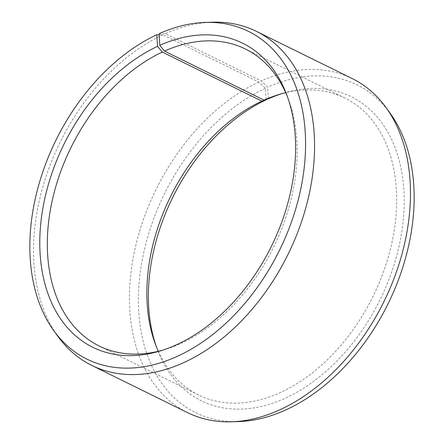 <?xml version="1.0" encoding="UTF-8"?>
<svg xmlns="http://www.w3.org/2000/svg" width="444" height="444" viewBox="0 0 444 444"><rect width="100%" height="100%" fill="white"/><g stroke="black" fill="none" stroke-linecap="round" stroke-linejoin="round"><path stroke-width="0.33" stroke-dasharray="2.22 1.67" d="M158.286 351.298A165.518 112.881 -63.8 0 0 198.607 394.994A165.518 112.881 -63.8 0 0 281.679 391.93A165.518 112.881 -63.8 0 0 392.063 242.085A165.518 112.881 -63.8 0 0 344.927 98.052A165.518 112.881 -63.8 0 0 285.714 92.702M162.765 350.138A165.518 112.881 -63.8 0 0 165.096 349.456A165.518 112.881 -63.8 0 0 182.145 342.885A165.518 112.881 -63.8 0 0 288.4 99.223A165.518 112.881 -63.8 0 0 287.518 96.959M266.117 99.5L265.351 88.262L258.808 82.051L162.887 34.787L159.224 34.765M162.887 34.787A186.208 126.995 -63.8 0 0 57.959 336.435M258.808 82.051A186.208 126.995 -63.8 0 0 134.632 250.627A186.208 126.995 -63.8 0 0 187.651 412.665M265.351 88.262A182.695 124.598 -63.8 0 0 139.094 283.355A182.695 124.598 -63.8 0 0 238.267 421.595M156.482 347.041A169.503 115.601 -63.8 0 0 157.331 349.373A169.503 115.601 -63.8 0 0 286.447 397.658A169.503 115.601 -63.8 0 0 404.212 199.423A169.503 115.601 -63.8 0 0 283.599 93.118A169.503 115.601 -63.8 0 0 281.235 93.862M268.37 98.829L267.754 87.163L261.255 80.93L165.334 33.666L159.168 33.655M390.187 113.292A182.695 124.598 -63.8 0 0 267.754 87.163M352.264 78.599A186.208 126.995 -63.8 0 0 261.255 80.93M212.798 22.2A186.208 126.995 -63.8 0 0 165.334 33.666M344.927 98.052L245.393 49.007M288.4 99.223L286.669 94.628M278.904 94.544L283.599 93.118M155.6 344.777L157.331 349.373M165.096 349.456L160.401 350.882M198.607 394.994L99.073 345.948"/><path stroke-width="0.67" d="M285.714 92.702A165.518 112.881 -63.8 0 0 278.904 94.544A165.518 112.881 -63.8 0 0 264.03 100.122L268.37 98.829A169.503 115.601 -63.8 0 1 281.235 93.862M287.518 96.959A165.518 112.881 -63.8 0 0 245.393 49.007A165.518 112.881 -63.8 0 0 164.491 51.077L264.03 100.122M159.224 34.765L156.765 34.754L157.553 46.343A169.503 115.601 -63.8 0 0 39.788 244.577A169.503 115.601 -63.8 0 0 160.401 350.882A169.503 115.601 -63.8 0 0 177.861 344.15A169.503 115.601 -63.8 0 0 286.669 94.628A169.503 115.601 -63.8 0 0 159.785 45.327L164.491 51.077M156.765 34.754A182.695 124.598 -63.8 0 0 53.813 330.708A182.695 124.598 -63.8 0 0 178.649 355.738A182.695 124.598 -63.8 0 0 304.906 160.645A182.695 124.598 -63.8 0 0 205.733 22.405A182.695 124.598 -63.8 0 0 159.168 33.655L159.785 45.327M53.813 330.708L57.959 336.435A186.208 126.995 -63.8 0 0 91.736 365.401A186.208 126.995 -63.8 0 0 185.192 361.949A186.208 126.995 -63.8 0 0 309.368 193.373A186.208 126.995 -63.8 0 0 256.349 31.335A186.208 126.995 -63.8 0 0 212.798 22.2L205.733 22.405M91.736 365.401L187.651 412.665A186.208 126.995 -63.8 0 0 231.202 421.8A186.208 126.995 -63.8 0 0 281.113 409.213A186.208 126.995 -63.8 0 0 386.041 107.565A186.208 126.995 -63.8 0 0 352.264 78.599L256.349 31.335M231.202 421.8L238.267 421.595A182.695 124.598 -63.8 0 0 287.235 409.246A182.695 124.598 -63.8 0 0 390.187 113.292L386.041 107.565M157.553 46.343L162.321 52.07L261.855 101.115A165.518 112.881 -63.8 0 0 155.6 344.777A165.518 112.881 -63.8 0 0 158.286 351.298M261.855 101.115L266.139 99.85A169.503 115.601 -63.8 0 0 156.482 347.041M266.139 99.85L266.117 99.5M162.321 52.07A165.518 112.881 -63.8 0 0 51.937 201.915A165.518 112.881 -63.8 0 0 99.073 345.948A165.518 112.881 -63.8 0 0 162.765 350.138"/></g></svg>
